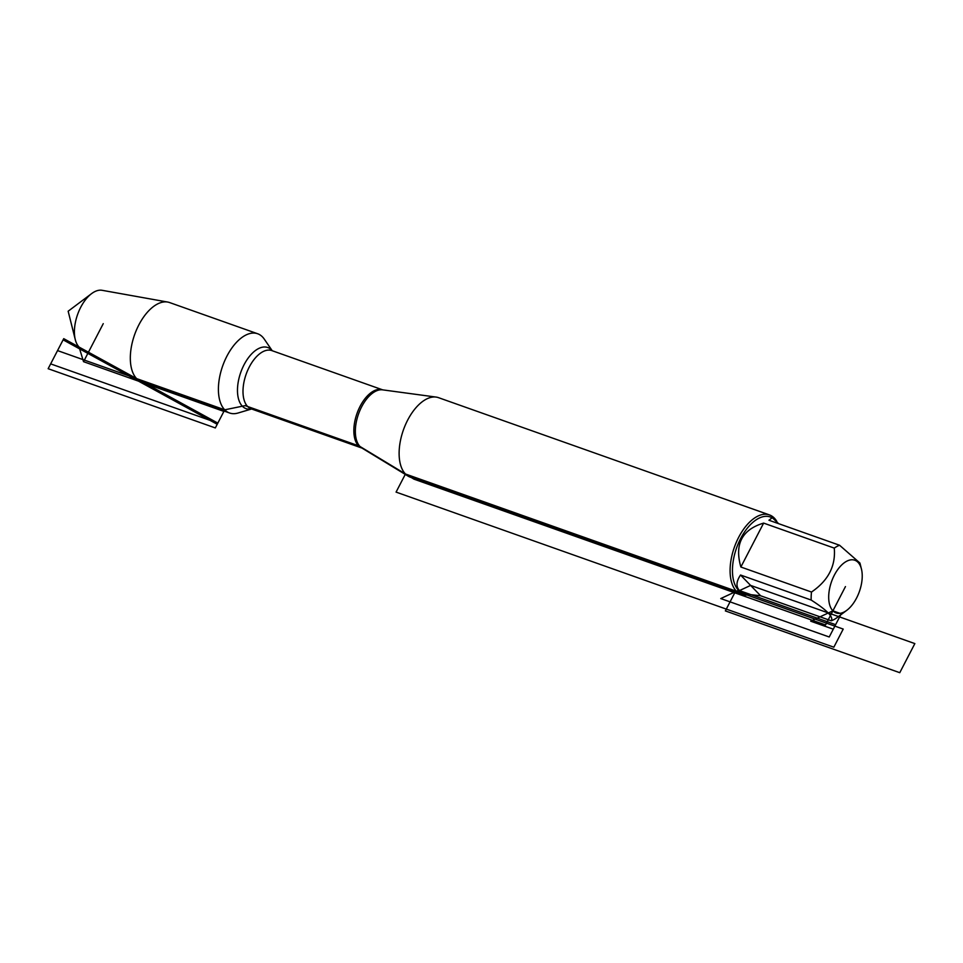 <?xml version="1.0" encoding="UTF-8"?>
<svg xmlns="http://www.w3.org/2000/svg" width="963" height="963" viewBox="0 0 963 963"><rect width="100%" height="100%" fill="white"/><g stroke="black" fill="none" stroke-linecap="round" stroke-linejoin="round"><path stroke-width="1.44" d="M769.461 514.916L438.502 397.659A42.179 22.293 109.5 0 0 436.107 397.081A42.179 22.293 109.5 0 0 404.484 427.091A42.179 22.293 109.5 0 0 405.459 474.001A42.179 22.293 109.5 0 0 408.107 476.131A42.179 22.293 109.5 0 0 410.322 477.191L741.293 594.436A42.179 22.293 -70.5 0 1 736.418 591.246A42.179 22.293 -70.5 0 1 736.346 542.205A42.179 22.293 -70.5 0 1 769.461 514.916A42.179 22.293 -70.5 0 1 774.336 518.106A42.179 22.293 -70.5 0 1 776.792 521.38M272.228 350.737L264.235 339.06A42.035 22.209 109.5 0 0 262.502 336.93A42.035 22.209 109.5 0 0 257.651 333.752A42.035 22.209 109.5 0 0 224.644 360.944A42.035 22.209 109.5 0 0 224.716 409.817A42.035 22.209 109.5 0 0 229.567 412.995A42.035 22.209 109.5 0 0 238.042 413.019L251.596 408.986M229.567 412.995L141.501 381.793A42.035 22.209 -70.5 0 1 139.731 381.011A42.035 22.209 -70.5 0 1 136.638 378.615A42.035 22.209 -70.5 0 1 135.855 331.416A42.035 22.209 -70.5 0 1 167.706 302.057A42.035 22.209 -70.5 0 1 169.572 302.551L257.651 333.752M167.706 302.057L102.126 290.308A31.177 16.467 109.5 0 0 91.581 293.631A31.177 16.467 109.5 0 0 75.283 339.626A31.177 16.467 109.5 0 0 79.086 347.077A31.177 16.467 109.5 0 0 81.386 348.847L139.731 381.011M748.107 594.869A42.179 22.293 -70.5 0 1 741.293 594.436M832.899 610.831A27.963 14.782 109.5 0 0 846.826 610.289A27.963 14.782 109.5 0 0 861.44 569.025A27.963 14.782 109.5 0 0 848.319 560.502A27.963 14.782 109.5 0 0 830.816 583.807A27.963 14.782 109.5 0 0 832.899 610.831L810.702 621.195L833.272 629.188L841.253 613.792L832.899 610.831M740.86 567.014L763.635 523.102C741.979 529.59 734.384 544.227 740.86 567.014L811.496 592.04A40.494 21.403 109.5 0 0 811.171 600.045C827.036 610.217 833.741 617.139 831.286 620.81A40.494 21.403 109.5 0 0 836.594 617.945L846.826 610.289M778.658 523.679L772.254 517.685L768.943 520.237L839.567 545.251A40.494 21.403 109.5 0 0 834.271 548.116C835.836 565.991 828.24 580.629 811.496 592.04M859.923 563.03L839.567 545.251M834.271 548.116L763.635 523.102M811.171 600.045L740.535 575.019C736.201 581.471 735.852 586.66 739.476 590.596L745.206 594.039L760.65 595.784L831.286 620.81M740.535 575.019L760.65 595.784M772.254 517.685L770.256 516.975A40.494 21.403 109.5 0 0 738.452 543.18A40.494 21.403 109.5 0 0 738.525 590.259A40.494 21.403 109.5 0 0 743.207 593.328L745.206 594.039M845.454 586.587L825.568 624.975L413.994 479.165L359.295 446.062L245.168 405.628L224.716 409.817L57.539 350.592L48.15 368.709L215.327 427.933L224.716 409.817L223.898 411.406L83.54 361.679L103.258 323.652L83.54 361.679L79.086 347.077M738.525 590.259L720.757 598.565L829.227 636.988L835.619 624.662L738.525 590.259M914.85 643.597L750.598 585.408L734.757 592.799L725.368 610.915L899.767 672.692L914.85 643.597M63.113 339.831L217.217 424.286M217.831 423.106L50.654 363.882L63.727 338.663L217.831 423.106M843.215 629.08L833.838 647.196L396.07 492.105L405.459 474.001L843.215 629.08M436.107 397.081L382.576 389.846A31.069 16.419 109.5 0 0 359.295 411.947A31.069 16.419 109.5 0 0 360.006 446.495A31.069 16.419 109.5 0 0 361.956 448.06L408.107 476.131M362.016 448.096A30.9 16.323 -70.5 0 1 356.984 413.536A30.9 16.323 -70.5 0 1 382.648 389.846L271.831 350.592A30.9 16.323 109.5 0 0 246.131 374.27A30.9 16.323 109.5 0 0 251.199 408.842L362.016 448.096M251.524 408.95A32.429 17.141 -70.5 0 1 240.485 373.175A32.429 17.141 -70.5 0 1 271.494 349.966A32.429 17.141 -70.5 0 1 272.156 350.713M91.581 293.631L68.156 311.218L75.283 339.626M861.44 569.025L859.935 563.03"/></g></svg>
